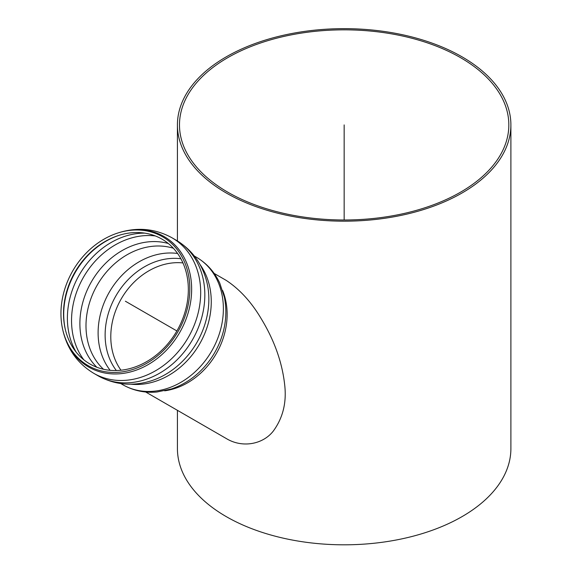 <?xml version="1.0" encoding="UTF-8"?>
<svg xmlns="http://www.w3.org/2000/svg" width="573" height="573" viewBox="0 0 573 573"><rect width="100%" height="100%" fill="white"/><g stroke="black" fill="none" stroke-linecap="round" stroke-linejoin="round"><path stroke-width="0.86" d="M226.256 192.979A166.736 96.264 0 0 0 407.962 213.851A166.736 96.264 0 0 0 510.894 124.914A166.736 96.264 0 0 0 344.158 28.65A166.736 96.264 0 0 0 177.422 124.914A166.736 96.264 0 0 0 226.256 192.979M460.599 57.687A164.673 95.075 180 0 1 508.831 124.914A164.673 95.075 180 0 1 344.158 219.989A164.673 95.075 180 0 1 179.485 124.914A164.673 95.075 180 0 1 281.142 37.073A164.673 95.075 180 0 1 460.599 57.687M177.422 410.325L177.422 448.552A166.736 96.264 0 0 0 226.256 516.617A166.736 96.264 0 0 0 407.962 537.488A166.736 96.264 0 0 0 510.894 448.552L510.894 124.914M172.05 237.816L176.19 240.209C192.306 249.978 202.598 264.239 207.061 282.99A75.35 61.519 -60 0 1 196.876 342.504A75.35 61.519 -60 0 1 150.434 381.074C131.962 386.582 114.464 384.805 97.947 375.73A78.243 63.89 -60 0 0 192.399 339.911A78.243 63.89 -60 0 0 176.19 240.209L172.05 237.816C155.541 228.749 138.05 226.965 119.585 232.466C138.05 226.965 155.541 228.749 172.05 237.816A78.243 63.89 -60 0 1 188.252 337.518A78.243 63.89 -60 0 1 93.8 373.338L97.947 375.73M162.582 236.792A74.397 60.745 -60 0 0 118.654 232.753A74.397 60.745 -60 0 0 62.722 329.625A74.397 60.745 -60 0 0 161.507 352.352A74.397 60.745 -60 0 0 162.582 236.792M161.958 239.12A72.069 58.84 -60 0 0 119.406 235.216A72.069 58.84 -60 0 0 65.229 329.052A72.069 58.84 -60 0 0 160.92 351.063A72.069 58.84 -60 0 0 161.958 239.12M206.516 364.435A70.3 57.4 -60 0 0 207.061 363.769C197.248 375.802 185.373 384.197 171.427 388.96L156.916 392.004C144.654 393.085 133.294 390.671 122.823 384.748A73.609 60.101 -60 0 0 211.681 351.048A73.609 60.101 -60 0 0 196.439 257.248L194.39 256.067L196.432 257.248A73.609 60.101 -60 0 0 196.432 257.248C206.796 263.351 214.574 271.982 219.774 283.148L224.387 297.229C227.237 311.691 225.905 326.173 220.383 340.684A70.3 57.4 -60 0 0 220.691 339.882M145.671 391.996L226.256 438.524C242.422 448.365 263.043 444.311 273.3 431.075C282.99 417.824 286.779 402.318 284.652 384.555C282.152 362.279 274.36 340.362 261.274 318.817C251.461 302.179 239.786 289.379 226.256 280.412L214.137 273.414M344.158 124.914L344.158 219.989M125.38 301.219L176.885 330.958M62.722 329.625L62.944 330.578A75.35 61.526 -60 0 0 114.07 373.947A75.35 61.526 -60 0 0 179.678 332.569A75.35 61.526 -60 0 0 164.079 236.556A75.35 61.526 -60 0 0 119.585 232.466L118.654 232.753M119.872 235.073A73.022 59.621 -60 0 0 65.343 329.525M144.747 233.132A75.672 61.784 -60 0 0 79.418 274.689A75.672 61.784 -60 0 0 76.094 352.037M155.312 235.94A75.672 61.784 -60 0 0 83.565 277.081A75.672 61.784 -60 0 0 83.808 359.78M168.304 243.496A72.986 59.592 -60 0 0 91.487 281.651A72.986 59.592 -60 0 0 96.851 367.257M173.361 248.252A71.038 58.002 -60 0 0 97.281 285.003A71.038 58.002 -60 0 0 103.491 369.256M177.594 253.481A71.038 58.002 -60 0 0 109.4 291.994A71.038 58.002 -60 0 0 110.145 370.308M180.875 258.745A68.187 55.674 -60 0 0 115.961 295.783A68.187 55.674 -60 0 0 116.34 370.523M182.945 262.928A65.888 53.798 -60 0 0 121.261 298.841A65.888 53.798 -60 0 0 120.996 370.215M164.652 390.815A68.466 55.903 -60 0 0 216.257 353.691A68.466 55.903 -60 0 0 222.603 290.439M206.416 364.557L207.061 363.769A70.3 57.4 -60 0 0 214.624 352.746A70.3 57.4 -60 0 0 220.383 340.684L220.755 339.71M130.816 384.197A73.609 60.101 -60 0 0 199.569 344.051A73.609 60.101 -60 0 0 199.956 264.44M177.422 240.939L177.422 124.914M62.944 330.578C67.406 349.322 77.699 363.576 93.8 373.338M122.823 384.748L120.774 383.566"/></g></svg>
